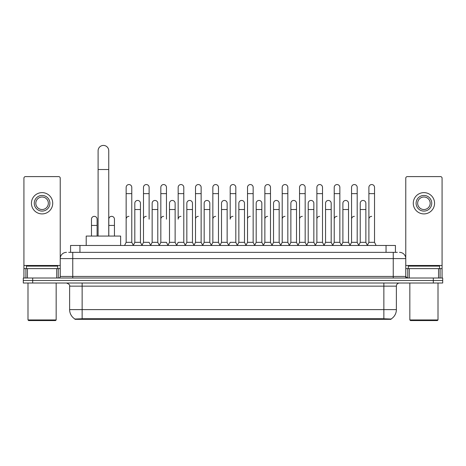 <?xml version="1.0" encoding="UTF-8"?>
<svg xmlns="http://www.w3.org/2000/svg" width="466" height="466" viewBox="0 0 466 466"><rect width="100%" height="100%" fill="white"/><g stroke="black" fill="none" stroke-linecap="round" stroke-linejoin="round"><path stroke-width="0.7" d="M68.683 252.345L72.754 252.345L68.683 252.345L70.564 252.345L70.564 245.46L395.436 245.46L395.436 252.345M391.056 319.321L74.944 319.321L74.944 319.012M69.62 309.616L82.138 309.616L82.138 286.147L69.62 286.147L69.62 309.616A10.957 10.957 0 0 0 74.979 319.035L83.391 318.715L382.609 318.715L391.021 319.035A10.957 10.957 0 0 0 396.38 309.616L396.38 286.147A3.128 3.128 0 0 1 399.508 283.013M442.7 283.013L442.7 280.509L23.3 280.509L23.3 283.013L32.69 283.013L32.69 280.509L23.3 280.509L23.3 278.01L32.69 278.01L32.69 280.509L442.7 280.509L442.7 283.013L32.69 283.013M66.492 252.345A6.262 6.262 0 0 0 60.231 258.601L60.231 276.443A1.567 1.567 0 0 1 58.669 278.01M399.508 252.345A6.262 6.262 0 0 1 405.77 258.601L72.754 258.601L72.754 252.345L397.317 252.345M438.553 278.01L438.553 268.62L442.077 268.62L442.077 278.01L442.077 178.163A1.567 1.567 0 0 0 440.51 176.602L407.331 176.602A1.567 1.567 0 0 0 405.77 178.163L405.77 276.443L407.331 278.01M442.7 278.01L442.7 280.509L442.7 278.01L32.69 278.01M56.712 278.01L56.712 268.62L27.447 268.62L27.447 278.01M72.754 278.01L72.754 258.601L60.231 258.601L60.231 178.163A1.567 1.567 0 0 0 58.669 176.602L25.49 176.602A1.567 1.567 0 0 0 23.923 178.163L23.923 268.62L27.447 268.62M56.712 268.62L60.231 268.62M23.923 278.01L23.923 268.62M42.08 195.44A7.823 7.823 0 0 0 34.257 203.269A7.823 7.823 0 0 0 42.08 211.092A7.823 7.823 0 0 0 49.903 203.269A7.823 7.823 0 0 0 42.08 195.44M42.08 197.007A6.262 6.262 0 0 0 35.818 203.269A6.262 6.262 0 0 0 42.08 209.525A6.262 6.262 0 0 0 48.342 203.269A6.262 6.262 0 0 0 42.08 197.007M42.08 213.906A10.642 10.642 0 0 0 52.722 203.269A10.642 10.642 0 0 0 42.08 192.627A10.642 10.642 0 0 0 31.438 203.269A10.642 10.642 0 0 0 42.08 213.906M55.536 320.573L28.618 320.573L27.995 319.95L56.165 319.95L55.536 320.573M27.995 283.013L27.995 319.95M56.165 283.013L56.165 319.95M57.726 268.62L57.726 266.115L26.428 266.115L26.428 268.62M98.105 236.07L98.105 150.745A5.318 5.318 0 0 1 103.423 145.427A5.318 5.318 0 0 1 108.747 150.745A5.318 5.318 0 0 0 103.423 145.427M108.747 236.07L108.747 150.745M120.636 245.46L120.636 236.07L86.21 236.07L86.21 245.46M124.579 245.46L126.146 242.326L131.779 242.326L133.346 245.46M131.779 242.326L131.779 187.367A2.819 2.819 0 0 0 128.966 184.548A2.819 2.819 0 0 1 129.14 184.553M126.146 242.326L126.146 193.629L131.779 193.629M126.146 193.629L126.146 187.367A2.819 2.819 0 0 1 128.966 184.548M141.92 245.46L143.487 242.326L149.12 242.326L150.687 245.46M149.12 219.166L149.12 187.367A2.819 2.819 0 0 0 146.301 184.548A2.819 2.819 0 0 1 146.481 184.553M143.487 242.326L143.487 193.629L149.12 193.629M143.487 193.629L143.487 187.367A2.819 2.819 0 0 1 146.301 184.548M159.261 245.46L160.828 242.326L166.461 242.326L168.022 245.46M166.461 219.166L166.461 187.367A2.819 2.819 0 0 0 163.642 184.548A2.819 2.819 0 0 1 163.816 184.553M160.828 242.326L160.828 193.629L166.461 193.629M160.828 193.629L160.828 187.367A2.819 2.819 0 0 1 163.642 184.548M176.602 245.46L178.163 242.326L183.796 242.326L185.363 245.46M183.796 242.326L183.796 187.367A2.819 2.819 0 0 0 180.983 184.548A2.819 2.819 0 0 1 181.157 184.553M180.983 216.346A2.819 2.819 0 0 0 178.163 219.166L178.163 193.629L183.796 193.629M178.163 193.629L178.163 187.367A2.819 2.819 0 0 1 180.983 184.548M193.938 245.46L195.504 242.326L201.137 242.326L202.704 245.46M201.137 242.326L201.137 187.367A2.819 2.819 0 0 0 198.324 184.548A2.819 2.819 0 0 1 198.499 184.553M195.504 242.326L195.504 193.629L201.137 193.629M195.504 193.629L195.504 187.367A2.819 2.819 0 0 1 198.324 184.548M211.279 245.46L212.845 242.326L218.478 242.326L220.045 245.46M218.478 242.326L218.478 187.367A2.819 2.819 0 0 0 215.659 184.548A2.819 2.819 0 0 1 215.84 184.553M212.845 242.326L212.845 193.629L218.478 193.629M212.845 193.629L212.845 187.367A2.819 2.819 0 0 1 215.659 184.548M228.62 245.46L230.181 242.326L235.819 242.326L237.38 245.46M235.819 242.326L235.819 187.367A2.819 2.819 0 0 0 233 184.548A2.819 2.819 0 0 1 233.175 184.553M233 216.346A2.819 2.819 0 0 0 230.181 219.166L230.181 193.629L235.819 193.629M230.181 193.629L230.181 187.367A2.819 2.819 0 0 1 233 184.548M245.955 245.46L247.522 242.326L253.155 242.326L254.721 245.46M263.342 245.361L261.828 242.326L256.189 242.326L254.675 245.361L253.155 242.326L253.155 187.367A2.819 2.819 0 0 0 250.341 184.548A2.819 2.819 0 0 1 250.516 184.553M237.334 245.361L238.854 242.326L244.487 242.326L246.007 245.361L247.522 242.326L247.522 193.629L253.155 193.629M247.522 193.629L247.522 187.367A2.819 2.819 0 0 1 250.341 184.548M263.296 245.46L264.863 242.326L270.496 242.326L272.062 245.46M289.398 245.46L287.837 242.326L282.204 242.326L280.683 245.361L279.163 242.326L273.53 242.326L272.016 245.361L270.496 242.326L270.496 187.367A2.819 2.819 0 0 0 267.676 184.548A2.819 2.819 0 0 1 267.857 184.553M264.863 242.326L264.863 193.629L270.496 193.629M264.863 193.629L264.863 187.367A2.819 2.819 0 0 1 267.676 184.548M306.739 245.46L305.172 242.326L299.539 242.326L298.024 245.361L296.504 242.326L290.871 242.326L289.351 245.361L287.837 242.326L287.837 193.629L282.204 193.629L282.204 242.326L280.637 245.46M282.204 193.629L282.204 187.367A2.819 2.819 0 0 1 285.198 184.553A2.819 2.819 0 0 1 287.837 187.367L287.837 193.629M324.08 245.46L322.513 242.326L316.88 242.326L315.36 245.361L313.845 242.326L308.212 242.326L306.692 245.361L305.172 242.326L305.172 193.629L299.539 193.629L299.539 242.326L297.978 245.46M299.539 193.629L299.539 187.367A2.819 2.819 0 0 1 302.533 184.553A2.819 2.819 0 0 1 305.172 187.367L305.172 193.629M341.421 245.46L339.854 242.326L334.221 242.326L332.701 245.361L331.186 242.326L325.548 242.326L324.033 245.361L322.513 242.326L322.513 193.629L316.88 193.629L316.88 242.326L315.313 245.46M316.88 193.629L316.88 187.367A2.819 2.819 0 0 1 319.874 184.553A2.819 2.819 0 0 1 322.513 187.367L322.513 193.629M358.756 245.46L357.195 242.326L351.556 242.326L350.042 245.361L348.521 242.326L342.889 242.326L341.368 245.361L339.854 242.326L339.854 193.629L334.221 193.629L334.221 242.326L332.654 245.46M334.221 193.629L334.221 187.367A2.819 2.819 0 0 1 337.215 184.553A2.819 2.819 0 0 1 339.854 187.367L339.854 193.629M367.33 245.46L368.897 242.326L368.897 193.629L374.53 193.629L374.53 242.326L376.097 245.46L374.53 242.326L368.897 242.326L367.383 245.361L365.862 242.326L360.23 242.326L358.709 245.361L357.195 242.326L357.195 193.629L351.556 193.629L351.556 242.326L349.995 245.46M351.556 193.629L351.556 187.367A2.819 2.819 0 0 1 354.55 184.553A2.819 2.819 0 0 1 357.195 187.367L357.195 193.629M368.897 193.629L368.897 187.367A2.819 2.819 0 0 1 371.891 184.553A2.819 2.819 0 0 1 374.53 187.367L374.53 193.629M133.299 245.361L134.814 242.326L140.452 242.326L141.967 245.361M140.452 242.326L140.452 203.269A2.819 2.819 0 0 0 137.808 200.456A2.819 2.819 0 0 1 140.452 203.269M134.814 242.326L134.814 209.525L140.452 209.525M134.814 209.525L134.814 203.269A2.819 2.819 0 0 1 137.808 200.456M150.64 245.361L152.155 242.326L157.788 242.326L159.308 245.361M157.788 242.326L157.788 203.269A2.819 2.819 0 0 0 155.149 200.456A2.819 2.819 0 0 1 157.788 203.269M152.155 242.326L152.155 209.525L157.788 209.525M152.155 209.525L152.155 203.269A2.819 2.819 0 0 1 155.149 200.456M167.976 245.361L169.496 242.326L175.129 242.326L176.649 245.361M175.129 242.326L175.129 203.269A2.819 2.819 0 0 0 172.49 200.456A2.819 2.819 0 0 1 175.129 203.269M169.496 242.326L169.496 209.525L175.129 209.525M169.496 209.525L169.496 203.269A2.819 2.819 0 0 1 172.49 200.456M185.317 245.361L186.837 242.326L192.47 242.326L193.984 245.361M192.47 242.326L192.47 203.269A2.819 2.819 0 0 0 189.831 200.456A2.819 2.819 0 0 1 192.47 203.269M186.837 242.326L186.837 209.525L192.47 209.525M186.837 209.525L186.837 203.269A2.819 2.819 0 0 1 189.831 200.456M202.658 245.361L204.172 242.326L209.811 242.326L211.325 245.361M209.811 242.326L209.811 203.269A2.819 2.819 0 0 0 207.166 200.456A2.819 2.819 0 0 1 209.811 203.269M204.172 242.326L204.172 209.525L209.811 209.525M204.172 209.525L204.172 203.269A2.819 2.819 0 0 1 207.166 200.456M219.993 245.361L221.513 242.326L227.146 242.326L228.666 245.361M227.146 242.326L227.146 203.269A2.819 2.819 0 0 0 224.507 200.456A2.819 2.819 0 0 1 227.146 203.269M221.513 242.326L221.513 209.525L227.146 209.525M221.513 209.525L221.513 203.269A2.819 2.819 0 0 1 224.507 200.456M244.487 242.326L244.487 203.269A2.819 2.819 0 0 0 241.848 200.456A2.819 2.819 0 0 1 244.487 203.269M238.854 242.326L238.854 209.525L244.487 209.525M238.854 209.525L238.854 203.269A2.819 2.819 0 0 1 241.848 200.456M261.828 242.326L261.828 203.269A2.819 2.819 0 0 0 259.183 200.456A2.819 2.819 0 0 1 261.828 203.269M256.189 242.326L256.189 209.525L261.828 209.525M256.189 209.525L256.189 203.269A2.819 2.819 0 0 1 259.183 200.456M279.163 242.326L279.163 203.269A2.819 2.819 0 0 0 276.524 200.456A2.819 2.819 0 0 1 279.163 203.269M273.53 242.326L273.53 209.525L279.163 209.525M273.53 209.525L273.53 203.269A2.819 2.819 0 0 1 276.524 200.456M296.504 242.326L296.504 203.269A2.819 2.819 0 0 0 293.865 200.456A2.819 2.819 0 0 1 296.504 203.269M290.871 242.326L290.871 209.525L296.504 209.525M290.871 209.525L290.871 203.269A2.819 2.819 0 0 1 293.865 200.456M313.845 242.326L313.845 203.269A2.819 2.819 0 0 0 311.206 200.456A2.819 2.819 0 0 1 313.845 203.269M308.212 242.326L308.212 209.525L313.845 209.525M308.212 209.525L308.212 203.269A2.819 2.819 0 0 1 311.206 200.456M331.186 242.326L331.186 203.269A2.819 2.819 0 0 0 328.542 200.456A2.819 2.819 0 0 1 331.186 203.269M325.548 242.326L325.548 209.525L331.186 209.525M325.548 209.525L325.548 203.269A2.819 2.819 0 0 1 328.542 200.456M348.521 242.326L348.521 203.269A2.819 2.819 0 0 0 345.883 200.456A2.819 2.819 0 0 1 348.521 203.269M342.889 242.326L342.889 209.525L348.521 209.525M342.889 209.525L342.889 203.269A2.819 2.819 0 0 1 345.883 200.456M365.862 242.326L365.862 203.269A2.819 2.819 0 0 0 363.224 200.456A2.819 2.819 0 0 1 365.862 203.269M360.23 242.326L360.23 209.525L365.862 209.525M360.23 209.525L360.23 203.269A2.819 2.819 0 0 1 363.224 200.456M97.103 236.07L97.103 219.166A2.819 2.819 0 0 0 94.464 216.352A2.819 2.819 0 0 1 97.103 219.166M91.47 236.07L91.47 225.428L97.103 225.428M91.47 225.428L91.47 219.166A2.819 2.819 0 0 1 94.464 216.352M438.553 268.62L409.288 268.62L409.288 278.01M405.77 268.62L409.288 268.62M405.77 278.01L405.77 276.443L393.246 276.443L393.246 252.345M423.92 195.44A7.823 7.823 0 0 0 416.097 203.269A7.823 7.823 0 0 0 423.92 211.092A7.823 7.823 0 0 0 431.743 203.269A7.823 7.823 0 0 0 423.92 195.44M423.92 197.007A6.262 6.262 0 0 0 417.658 203.269A6.262 6.262 0 0 0 423.92 209.525A6.262 6.262 0 0 0 430.182 203.269A6.262 6.262 0 0 0 423.92 197.007M423.92 213.906A10.642 10.642 0 0 0 434.562 203.269A10.642 10.642 0 0 0 423.92 192.627A10.642 10.642 0 0 0 413.278 203.269A10.642 10.642 0 0 0 423.92 213.906M437.382 320.573L410.464 320.573L409.835 319.95L438.005 319.95L437.382 320.573M409.835 283.013L409.835 319.95M438.005 283.013L438.005 319.95M439.572 268.62L439.572 266.115L408.274 266.115L408.274 268.62M114.444 236.07L114.444 219.166A2.819 2.819 0 0 0 111.799 216.352A2.819 2.819 0 0 1 114.444 219.166M108.805 236.07L108.805 225.428L114.444 225.428M108.805 225.428L108.805 219.166A2.819 2.819 0 0 1 111.799 216.352M126.146 219.166A2.819 2.819 0 0 1 128.966 216.346M143.487 219.166A2.819 2.819 0 0 1 146.301 216.346M160.828 219.166A2.819 2.819 0 0 1 163.642 216.346M195.504 219.166A2.819 2.819 0 0 1 198.324 216.346M212.845 219.166A2.819 2.819 0 0 1 215.659 216.346M247.522 219.166A2.819 2.819 0 0 1 250.341 216.346M264.863 219.166A2.819 2.819 0 0 1 267.676 216.346M282.204 219.166A2.819 2.819 0 0 1 285.017 216.346M299.539 219.166A2.819 2.819 0 0 1 302.358 216.346M316.88 242.326L316.88 219.166A2.819 2.819 0 0 1 319.699 216.346M334.221 219.166A2.819 2.819 0 0 1 337.035 216.346M357.195 242.326L357.195 219.166M351.556 219.166A2.819 2.819 0 0 1 354.376 216.346M368.897 219.166A2.819 2.819 0 0 1 371.717 216.346M382.609 319.321L382.609 318.715M83.391 319.321L83.391 318.715M79.954 252.345L79.954 245.46M386.046 252.345L386.046 245.46M383.862 283.013L383.862 286.147L82.138 286.147L82.138 283.013M396.38 286.147L383.862 286.147L383.862 309.616L396.38 309.616M383.862 318.779L383.862 309.616L82.138 309.616L82.138 318.779M433.31 283.013L433.31 278.01M60.231 276.443L393.246 276.443L393.246 278.01M60.231 265.486L23.923 265.486M60.207 276.717L60.207 268.62M58.25 268.62L58.25 278.01M23.952 268.62L23.952 278.01M25.904 278.01L25.904 268.62M98.105 169.525L108.747 169.525M442.077 265.486L405.77 265.486M442.048 278.01L442.048 268.62M440.096 268.62L440.096 278.01M405.793 268.62L405.793 276.717M407.75 278.01L407.75 268.62M69.62 286.147C70.063 285.035 69.015 283.992 66.492 283.013"/></g></svg>
